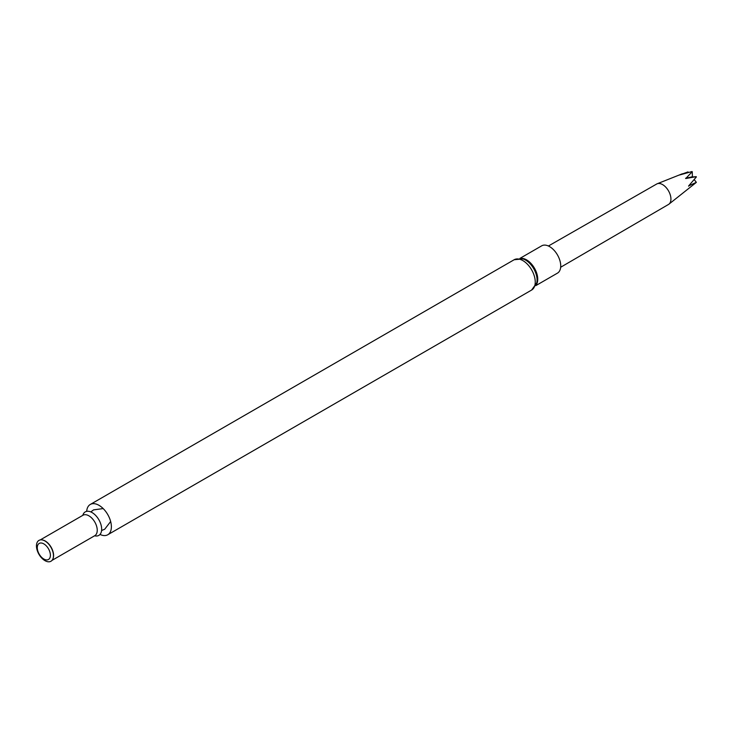 <?xml version="1.0" encoding="UTF-8"?>
<svg xmlns="http://www.w3.org/2000/svg" width="733" height="733" viewBox="0 0 733 733"><rect width="100%" height="100%" fill="white"/><g stroke="black" fill="none" stroke-linecap="round" stroke-linejoin="round"><path stroke-width="1.1" d="M86.686 511.341A17.491 10.097 60 0 1 90.269 504.469A17.491 10.097 60 0 1 99.01 505.33A17.491 10.097 60 0 1 110.436 520.751A17.491 10.097 60 0 1 107.76 534.76A17.491 10.097 60 0 1 100.018 534.43M82.802 515.354A13.579 7.843 60 0 1 92.056 512.55A13.579 7.843 60 0 1 101.575 527.641A13.579 7.843 60 0 1 94.603 535.786M42.102 539.919A11.801 6.817 60 0 1 42.267 539.937A11.801 6.817 60 0 1 45.244 541.018A11.801 6.817 60 0 1 53.042 558.592A11.801 6.817 60 0 1 52.978 558.748M44.97 541A12.03 6.945 60 0 1 52.913 558.913A12.03 6.945 60 0 1 38.95 554.295A12.03 6.945 60 0 1 41.937 539.891A12.03 6.945 60 0 1 44.97 541M43.843 543.895A9.272 5.351 60 0 1 49.514 558.528A9.272 5.351 60 0 1 38.162 551.976A9.272 5.351 60 0 1 43.843 543.895M535.722 285.687L557.465 273.134A15.769 9.108 -120 0 0 557.465 254.928A15.769 9.108 -120 0 0 541.696 245.83L519.954 258.382M560.672 267.243L668.505 204.452A11.801 6.817 -120 0 0 668.963 204.141A11.801 6.817 -120 0 0 668.487 190.827A11.801 6.817 -120 0 0 657.208 183.763A11.801 6.817 -120 0 0 656.695 184.01L548.412 246.004M688.397 172.42L687.994 171.907L679.61 174.976L691.989 171.549A6.826 3.94 -120 0 1 692.227 171.687L685.758 178.522L696.231 176.662A6.826 3.94 -120 0 1 696.35 176.974L688.635 185.935L696.35 182.306A6.826 3.94 -120 0 1 696.231 182.48L668.963 204.141M692.227 171.687L692.438 176.992L696.231 176.662M694.169 179.585L696.35 182.306M688.635 186.2A243.823 140.773 180 0 1 688.828 185.724M685.758 178.522A243.823 51.53 141.2 0 0 692.438 176.992M685.566 178.275A243.823 51.53 141.2 0 0 692.245 176.745M107.76 534.76L531.636 290.039A17.491 10.097 -120 0 0 534.311 276.029A17.491 10.097 -120 0 0 522.886 260.609A17.491 10.097 -120 0 0 514.145 259.748L90.269 504.469M83.04 515.207L82.994 515.235A11.801 6.817 60 0 1 88.895 515.821A11.801 6.817 60 0 1 96.609 526.221A11.801 6.817 60 0 1 94.795 535.676L94.841 535.649M531.636 290.039L536.748 282.901A16.236 9.373 -120 0 0 522.886 258.896L514.145 259.748M536.015 285.082A15.769 9.108 -120 0 0 534.476 268.205A15.769 9.108 -120 0 0 520.622 258.437M101.575 530.555L104.727 529.199L110.656 521.52M103.179 508.574L93.558 509.884L90.819 511.927M52.034 560.369L94.795 535.676M40.233 539.928L82.994 515.235M682.377 173.767L657.208 183.763"/></g></svg>
